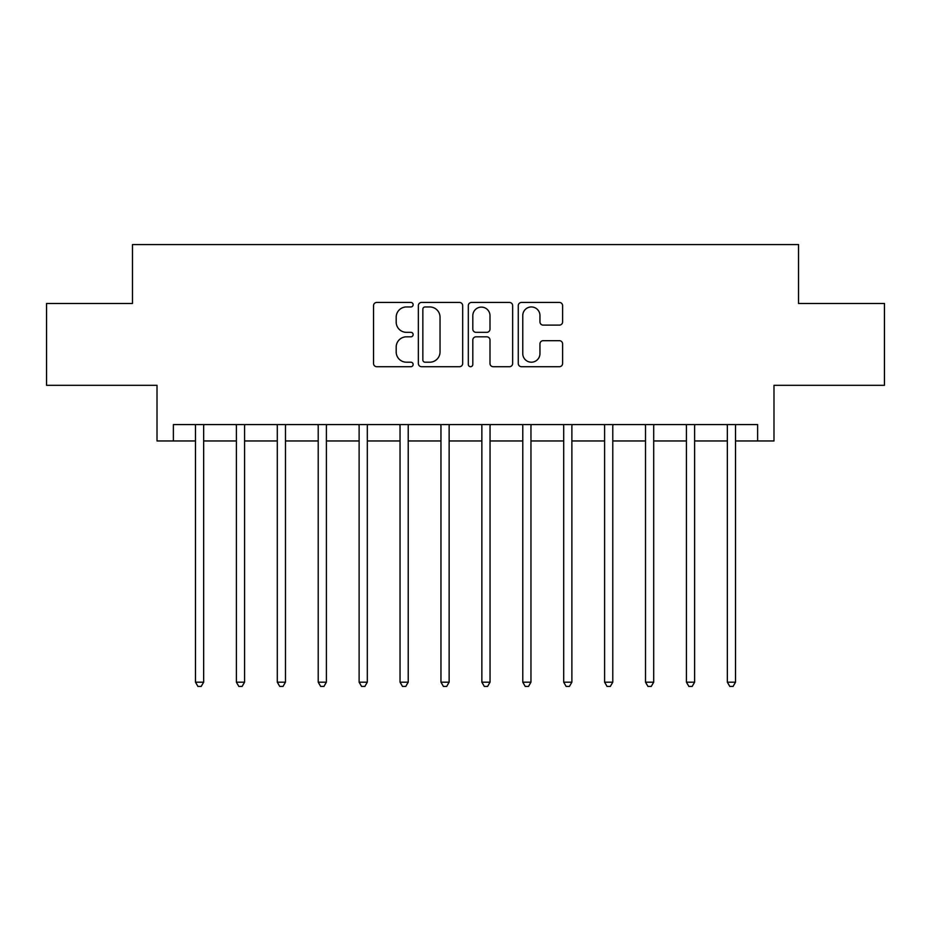 <?xml version="1.0" encoding="UTF-8"?>
<svg xmlns="http://www.w3.org/2000/svg" width="931" height="931" viewBox="0 0 931 931"><rect width="100%" height="100%" fill="white"/><g stroke="black" fill="none" stroke-linecap="round" stroke-linejoin="round"><path stroke-width="1.4" d="M413.131 304.705A2.246 2.246 0 0 0 410.885 302.447L376.752 302.447A3.212 3.212 0 0 0 373.54 305.659L373.54 363.497A3.212 3.212 0 0 0 376.752 366.709L410.885 366.709A2.246 2.246 0 0 0 413.131 364.452A2.246 2.246 0 0 0 410.885 362.206L406.463 362.206A10.276 10.276 0 0 1 396.187 351.93L396.187 347.112A10.276 10.276 0 0 1 406.463 336.824L410.885 336.824A2.246 2.246 0 0 0 413.131 334.578A2.246 2.246 0 0 0 410.885 332.332L406.463 332.332A10.276 10.276 0 0 1 396.187 322.045L396.187 317.227A10.276 10.276 0 0 1 406.463 306.951L410.885 306.951A2.246 2.246 0 0 0 413.131 304.705M559.391 325.105A3.212 3.212 0 0 0 562.603 321.893L562.603 305.659A3.212 3.212 0 0 0 559.391 302.447L521.476 302.447A3.212 3.212 0 0 0 518.264 305.659L518.264 363.497A3.212 3.212 0 0 0 521.476 366.709L559.391 366.709A3.212 3.212 0 0 0 562.603 363.497L562.603 343.9A3.212 3.212 0 0 0 559.391 340.688L543.169 340.688A3.212 3.212 0 0 0 539.957 343.9L539.957 353.617A8.588 8.588 0 0 1 531.357 362.206A8.588 8.588 0 0 1 522.768 353.617L522.768 315.539A8.588 8.588 0 0 1 531.357 306.951A8.588 8.588 0 0 1 539.957 315.539L539.957 321.893A3.212 3.212 0 0 0 543.169 325.105L559.391 325.105M173.375 440.957L173.375 424.583L757.625 424.583L757.625 440.957L773.987 440.957L773.987 385.306L884.45 385.306L884.45 303.483L798.53 303.483L798.53 244.574L132.47 244.574L132.47 303.483L46.55 303.483L46.55 385.306L157.013 385.306L157.013 440.957L195.475 440.957M462.684 305.659A3.212 3.212 0 0 0 459.472 302.447L421.568 302.447A3.212 3.212 0 0 0 418.356 305.659L418.356 363.497A3.212 3.212 0 0 0 421.568 366.709L459.472 366.709A3.212 3.212 0 0 0 462.684 363.497L462.684 305.659M471.528 302.447L509.432 302.447A3.212 3.212 0 0 1 512.644 305.659L512.644 363.497A3.212 3.212 0 0 1 509.432 366.709L493.209 366.709A3.212 3.212 0 0 1 489.997 363.497L489.997 340.036A3.212 3.212 0 0 0 486.785 336.824L476.02 336.824A3.212 3.212 0 0 0 472.808 340.036L472.808 364.452A2.246 2.246 0 0 1 470.562 366.709A2.246 2.246 0 0 1 468.316 364.452L468.316 305.659A3.212 3.212 0 0 1 471.528 302.447M203.656 440.957L236.393 440.957M244.574 440.957L277.298 440.957M285.48 440.957L318.216 440.957M326.397 440.957L359.122 440.957M367.314 440.957L400.039 440.957M408.22 440.957L440.957 440.957M449.138 440.957L481.862 440.957M490.043 440.957L522.78 440.957M530.961 440.957L563.697 440.957M571.878 440.957L604.603 440.957M612.784 440.957L645.52 440.957M653.702 440.957L686.426 440.957M694.619 440.957L727.344 440.957M735.525 440.957L757.625 440.957M425.095 306.951A2.246 2.246 0 0 0 422.849 309.197L422.849 359.96A2.246 2.246 0 0 0 425.095 362.206L429.761 362.206A10.276 10.276 0 0 0 440.037 351.93L440.037 317.227A10.276 10.276 0 0 0 429.761 306.951L425.095 306.951M489.997 315.702A8.588 8.588 0 0 0 481.408 307.114A8.588 8.588 0 0 0 472.808 315.702L472.808 329.12A3.212 3.212 0 0 0 476.02 332.332L486.785 332.332A3.212 3.212 0 0 0 489.997 329.12L489.997 315.702M204.064 424.583L203.889 425.002A3.27 3.27 90.1 0 0 203.656 426.223L203.656 682.179L195.475 682.179L195.475 426.223A3.27 3.27 90.1 0 0 195.242 425.002L195.068 424.583M203.656 682.179L201.201 686.426L197.931 686.426L195.475 682.179M236.393 682.179L236.393 426.223A3.27 3.27 0 0 0 236.148 425.002L235.985 424.583M244.574 682.179L242.118 686.426L238.836 686.426L236.381 682.179L244.574 682.179L244.574 426.223A3.27 3.27 0 0 1 244.806 425.002L244.969 424.583M285.887 424.583L285.724 425.002A3.27 3.27 0 0 0 285.48 426.223L285.48 682.179L277.298 682.179L277.298 426.223A3.27 3.27 0 0 0 277.066 425.002L276.891 424.583M285.48 682.179L283.024 686.426L279.754 686.426L277.298 682.179M326.804 424.583L326.63 425.002A3.27 3.27 0 0 0 326.397 426.223L326.397 682.179L318.216 682.179L318.216 426.223A3.27 3.27 0 0 0 317.971 425.002L317.808 424.583M326.397 682.179L323.941 686.426L320.671 686.426L318.216 682.179M367.303 682.179L359.122 682.179L359.122 426.223A3.27 3.27 0 0 0 358.889 425.002L358.726 424.583M367.71 424.583L367.547 425.002A3.27 3.27 0 0 0 367.314 426.223L367.314 682.179L364.859 686.426L361.577 686.426L359.122 682.179M408.628 424.583L408.453 425.002A3.27 3.27 0 0 0 408.22 426.223L408.22 682.179L400.039 682.179L400.039 426.223A3.27 3.27 0 0 0 399.806 425.002L399.632 424.583M408.22 682.179L405.765 686.426L402.495 686.426L400.039 682.179M449.533 424.583L449.37 425.002A3.27 3.27 0 0 0 449.138 426.223L449.138 682.179L440.957 682.179L440.957 426.223A3.27 3.27 0 0 0 440.712 425.002L440.549 424.583M449.138 682.179L446.682 686.426L443.412 686.426L440.957 682.179M490.451 424.583L490.288 425.002A3.27 3.27 0 0 0 490.043 426.223L490.043 682.179L481.862 682.179L481.862 426.223A3.27 3.27 0 0 0 481.63 425.002L481.467 424.583M490.043 682.179L487.588 686.426L484.318 686.426L481.862 682.179M531.368 424.583L531.194 425.002A3.27 3.27 0 0 0 530.961 426.223L530.961 682.179L522.78 682.179L522.78 426.223A3.27 3.27 0 0 0 522.547 425.002L522.372 424.583M530.961 682.179L528.505 686.426L525.235 686.426L522.78 682.179M563.697 682.179L563.697 426.223A3.27 3.27 0 0 0 563.453 425.002L563.29 424.583M571.878 682.179L569.423 686.426L566.141 686.426L563.686 682.179L571.878 682.179L571.878 426.223A3.27 3.27 0 0 1 572.111 425.002L572.274 424.583M613.192 424.583L613.029 425.002A3.27 3.27 0 0 0 612.784 426.223L612.784 682.179L604.603 682.179L604.603 426.223A3.27 3.27 0 0 0 604.37 425.002L604.196 424.583M612.784 682.179L610.329 686.426L607.059 686.426L604.603 682.179M654.109 424.583L653.934 425.002A3.27 3.27 0 0 0 653.702 426.223L653.702 682.179L645.52 682.179L645.52 426.223A3.27 3.27 0 0 0 645.276 425.002L645.113 424.583M653.702 682.179L651.246 686.426L647.976 686.426L645.52 682.179M694.607 682.179L686.426 682.179L686.426 426.223A3.27 3.27 0 0 0 686.194 425.002L686.031 424.583M695.015 424.583L694.852 425.002A3.27 3.27 0 0 0 694.619 426.223L694.619 682.179L692.164 686.426L688.882 686.426L686.426 682.179M735.932 424.583L735.758 425.002A3.27 3.27 0 0 0 735.525 426.223L735.525 682.179L727.344 682.179L727.344 426.223A3.27 3.27 0 0 0 727.111 425.002L726.936 424.583M735.525 682.179L733.069 686.426L729.799 686.426L727.344 682.179"/></g></svg>
